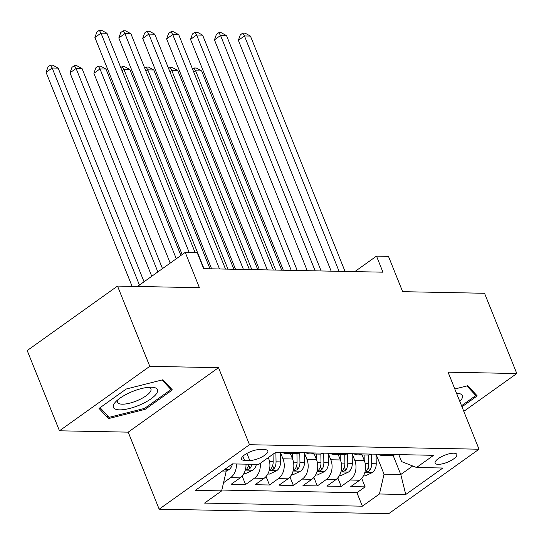 <?xml version="1.0" encoding="UTF-8"?>
<svg xmlns="http://www.w3.org/2000/svg" width="544" height="544" viewBox="0 0 544 544"><rect width="100%" height="100%" fill="white"/><g stroke="black" fill="none" stroke-linecap="round" stroke-linejoin="round"><path stroke-width="0.82" d="M453.798 453.193A11.689 3.747 158.1 0 0 441.211 456.858A11.689 3.747 158.1 0 0 435.139 463.128A11.689 3.747 158.1 0 0 438.172 464.345A11.689 3.747 158.1 0 0 450.758 460.68A11.689 3.747 158.1 0 0 456.831 454.41A11.689 3.747 158.1 0 0 453.798 453.193M159.168 509.184L388.702 513.686L479.026 449.215L249.492 444.713L159.168 509.184L128.2 432.147L218.525 367.676L149.784 366.33L59.459 430.8L128.2 432.147M59.459 430.8L27.2 350.554L117.524 286.083L199.417 287.688L185.225 252.382L137.455 286.477M463.808 411.346L516.8 373.524L484.541 293.277L402.648 291.672L388.457 256.36L376.502 256.129L354.79 271.626M149.784 366.33L117.524 286.083M246.004 464.161A14.613 11.043 91.1 0 1 240.135 477.884L231.22 484.242L245.568 484.52L242.155 476.034M268.274 457.613L268.648 458.544A14.613 11.043 -88.9 0 1 264.044 478.353L255.129 484.711L269.477 484.99L266.064 476.503M290.353 453.526L292.556 459.007A14.613 11.043 -88.9 0 1 287.953 478.822L279.038 485.18L293.386 485.459L289.972 476.972M314.262 453.995L316.465 459.476A14.613 11.043 -88.9 0 1 311.862 479.284L302.954 485.649L317.295 485.928L313.881 477.442M338.171 454.464L340.374 459.945A14.613 11.043 -88.9 0 1 335.77 479.754L326.862 486.118L341.204 486.397L337.797 477.911M185.225 252.382L197.18 252.613L203.633 268.661L382.956 272.177L376.502 256.129M244.508 460.374L249.771 460.476A11.322 3.631 158.1 0 0 261.963 456.926A11.322 3.631 158.1 0 0 267.845 450.847A11.322 3.631 158.1 0 0 264.908 449.67L259.644 449.568A11.322 3.631 158.1 0 0 247.452 453.111A11.322 3.631 158.1 0 0 241.57 459.19A11.322 3.631 158.1 0 0 244.508 460.374L242.876 456.307M398.806 454.621L401.628 461.632L416.554 467.5L433.643 455.308L275.835 452.214L258.747 464.406L232.451 463.896L195.344 490.382L221.639 490.892L204.551 503.091L362.358 506.185L379.447 493.986L384.05 474.178L400.785 474.504L412.712 465.99M416.554 467.5L442.857 468.017L405.749 494.503L379.447 493.986M352.165 453.873L354.722 460.231A14.613 11.043 91.1 0 1 350.118 480.039L341.204 486.397M362.08 454.934L364.283 460.414L354.722 460.231M328.256 453.404L330.813 459.762A14.613 11.043 91.1 0 1 326.21 479.57L317.295 485.928M304.348 452.934L306.904 459.292A14.613 11.043 91.1 0 1 302.301 479.101L293.386 485.459M280.439 452.472L282.989 458.823A14.613 11.043 91.1 0 1 278.385 478.632L269.477 484.99M236.436 463.971A14.613 11.043 91.1 0 1 230.568 477.693L223.543 482.705M221.836 490.056L356.939 492.701L365.119 486.866L361.706 478.373M364.283 460.414A14.613 11.043 -88.9 0 1 359.679 480.223L350.771 486.588L365.119 486.866M260.277 463.318A14.613 11.043 91.1 0 1 254.476 478.162L245.568 484.52M273.054 454.199L273.17 461.754A9.676 7.317 91.1 0 1 271.068 468.772L270.606 469.948L271.347 470.213L273.938 468.826A9.676 7.317 -88.9 0 0 276.039 461.808L275.89 452.214A14.613 11.043 91.1 0 1 275.726 452.295M222.476 471.009L226.243 471.084L221.639 490.892M225.379 468.935L226.243 471.084M218.525 367.676L249.492 444.713M516.8 373.524L448.059 372.178L479.026 449.215M393.088 455.355L400.785 474.504L405.749 494.503M376.074 454.342L384.05 474.178M290.231 452.492A14.613 11.043 91.1 0 1 286.137 453.444A14.613 11.043 91.1 0 1 282.084 452.336M286.137 453.444L295.705 453.635A14.613 11.043 -88.9 0 0 299.798 452.683L299.948 462.278L304.49 462.366L304.348 452.771M314.146 452.962A14.613 11.043 91.1 0 1 310.046 453.914A14.613 11.043 91.1 0 1 305.993 452.805M310.046 453.914L319.614 454.104A14.613 11.043 -88.9 0 0 323.707 453.152L323.857 462.747L328.406 462.835L328.256 453.24M338.055 453.431A14.613 11.043 91.1 0 1 333.955 454.383A14.613 11.043 91.1 0 1 329.902 453.274M333.955 454.383L343.522 454.573A14.613 11.043 -88.9 0 0 347.616 453.621L347.772 463.216L352.315 463.304L352.165 453.71M361.964 453.9A14.613 11.043 91.1 0 1 357.864 454.852A14.613 11.043 91.1 0 1 353.811 453.737M357.864 454.852L367.431 455.036A14.613 11.043 -88.9 0 0 371.525 454.084M385.873 454.369A14.613 11.043 91.1 0 1 381.779 455.321A14.613 11.043 91.1 0 1 377.72 454.206M356.939 492.701L362.358 506.185M381.779 455.321L391.34 455.505A14.613 11.043 -88.9 0 0 395.434 454.553M108.501 418.594L145.173 409.333L172.38 389.919L162.908 379.76L126.235 389.014L99.028 408.428L108.501 418.594L107.175 415.29M461.972 406.783L477.231 395.896L467.758 385.73L454.825 388.994M144.752 408.286L145.173 409.333M189.162 252.457L101 33.15L106.978 33.266L195.14 252.572M182.158 254.572L94.901 37.502L101 33.15L99.287 30.314L101.68 30.362L106.978 33.266M94.901 37.502L96.846 32.062L99.287 30.314M226.209 470.995L228.99 469.683A9.676 7.317 -88.9 0 0 232.465 463.896M144.044 281.772L58.154 68.116L52.176 68L46.07 72.352L132.11 286.368M46.07 72.352L48.022 66.912L50.463 65.164L52.176 68L139.434 285.063M50.463 65.164L52.85 65.212L58.154 68.116M151.314 387.206A23.739 7.616 158.1 0 0 115.94 401.554A23.739 7.616 158.1 0 0 119.578 409.856A23.739 7.616 158.1 0 0 150.831 398.949A23.739 7.616 158.1 0 0 151.62 387.212A23.739 7.616 158.1 0 0 151.314 387.206M118.164 399.548A17.972 5.766 158.1 0 0 117.592 402.308A17.972 5.766 158.1 0 0 122.257 404.185A17.972 5.766 158.1 0 0 141.61 398.548A17.972 5.766 158.1 0 0 150.946 388.906A17.972 5.766 158.1 0 0 148.628 387.301M162.044 379.977L170.979 389.565L144.622 408.374L109.092 417.343L100.082 407.68M170.17 387.552L170.979 389.565M475.021 393.523L475.83 395.536L461.55 405.729M466.895 385.954L475.83 395.536M459.83 401.452A23.739 7.616 158.1 0 0 456.504 393.19M219.524 268.974L124.909 33.619L130.886 33.735L225.502 269.09M211.609 268.818L118.81 37.971L124.909 33.619L123.196 30.784L125.589 30.831L130.886 33.735M118.81 37.971L120.754 32.531L123.196 30.784M243.433 269.443L148.818 34.082L154.802 34.204L249.41 269.559M235.518 269.287L142.718 38.44L148.818 34.082L147.104 31.253L149.498 31.3L154.802 34.204M142.718 38.44L144.663 32.994L147.104 31.253M267.342 269.912L172.734 34.551L178.711 34.673L273.319 270.028M259.427 269.756L166.627 38.91L172.734 34.551L171.013 31.722L173.407 31.77L178.711 34.673M166.627 38.91L168.572 33.463L171.013 31.722M291.258 270.382L196.642 35.02L202.62 35.142L297.235 270.497M283.336 270.225L190.536 39.379L196.642 35.02L194.929 32.191L197.316 32.239L202.62 35.142M190.536 39.379L192.488 33.932L194.929 32.191M243.875 473.559L245.623 473.593L252.899 470.152A9.676 7.317 -88.9 0 0 256.38 464.365M162.479 268.614L82.062 68.585L76.085 68.462L69.986 72.821L151.762 276.264M248.968 464.216A9.676 7.317 91.1 0 1 247.16 468.302L246.697 469.486L247.438 469.744L250.029 468.357A9.676 7.317 -88.9 0 0 251.831 464.277M69.986 72.821L71.93 67.374L74.372 65.634L76.085 68.462L157.869 271.905M74.372 65.634L76.765 65.681L82.062 68.585M267.784 474.021L269.538 474.055L276.808 470.621A9.676 7.317 -88.9 0 0 280.582 461.897L280.432 452.302M268.58 458.374L268.559 457.402M180.907 255.462L105.971 69.054L99.994 68.932L93.894 73.29L170.197 263.106M93.894 73.29L95.839 67.844L98.28 66.103L99.994 68.932L176.304 258.747M98.28 66.103L100.674 66.15L105.971 69.054M291.693 474.49L293.447 474.524L300.716 471.09A9.676 7.317 -88.9 0 0 304.49 462.366M292.488 458.844L292.407 453.567M296.949 453.567L297.078 462.216A9.676 7.317 91.1 0 1 294.977 469.241L294.515 470.417L295.256 470.682L297.847 469.295A9.676 7.317 -88.9 0 0 299.948 462.278M209.991 268.79L129.88 69.523L123.903 69.401L204.014 268.668M120.775 67.585L122.189 66.572L124.583 66.62L129.88 69.523M122.189 66.572L123.903 69.401L122.04 70.734M315.602 474.96L317.356 474.994L324.625 471.553A9.676 7.317 -88.9 0 0 328.406 462.835M316.397 459.306L316.316 454.036M320.858 454.036L320.994 462.686A9.676 7.317 91.1 0 1 318.886 469.71L318.424 470.886L319.165 471.152L321.756 469.764A9.676 7.317 -88.9 0 0 323.857 462.747M233.9 269.26L153.796 69.986L147.818 69.87L227.922 269.137M144.684 68.054L146.098 67.041L148.492 67.089L153.796 69.986M146.098 67.041L147.818 69.87L145.948 71.203M315.166 270.851L220.551 35.489L226.528 35.605L321.144 270.966M307.244 270.694L214.445 39.848L220.551 35.489L218.838 32.66L221.224 32.708L226.528 35.605M214.445 39.848L216.396 34.401L218.838 32.66M339.517 475.429L341.265 475.463L348.541 472.022A9.676 7.317 -88.9 0 0 352.315 463.304M340.306 459.775L340.224 454.505M344.767 454.498L344.903 463.155A9.676 7.317 91.1 0 1 342.795 470.179L342.332 471.356L343.074 471.621L345.664 470.234A9.676 7.317 -88.9 0 0 347.772 463.216M257.808 269.729L177.704 70.455L171.727 70.339L251.831 269.606M168.592 68.517L170.007 67.51L172.4 67.558L177.704 70.455M170.007 67.51L171.727 70.339L169.864 71.672M339.075 271.32L244.46 35.958L250.437 36.074L345.052 271.436M331.16 271.164L238.36 40.317L244.46 35.958L242.746 33.13L245.133 33.177L250.437 36.074M238.36 40.317L240.305 34.87L242.746 33.13M363.426 475.898L365.174 475.932L372.45 472.491A9.676 7.317 -88.9 0 0 376.224 463.774L376.074 454.179M364.215 460.244L364.133 454.974M368.676 454.968L368.812 463.624A9.676 7.317 91.1 0 1 366.71 470.648L366.241 471.825L366.982 472.09L369.573 470.703A9.676 7.317 -88.9 0 0 371.681 463.678L371.532 454.09M281.717 270.191L201.613 70.924L195.636 70.808L275.74 270.076M192.501 68.986L193.922 67.98L196.309 68.027L201.613 70.924M193.922 67.98L195.636 70.808L193.773 72.141M340.374 459.945L330.813 459.762M316.465 459.476L306.904 459.292M292.556 459.007L282.989 458.823M268.648 458.544L267.016 458.51M240.135 477.884L230.568 477.693M359.679 480.223L350.118 480.039M335.77 479.754L326.21 479.57M311.862 479.284L302.301 479.101M287.953 478.822L278.385 478.632M264.044 478.353L254.476 478.162M246.928 453.404L249.771 460.476M225.692 469.71L228.806 469.771M245.29 470.091L252.715 470.24M248.73 465.127L250.029 468.357M269.205 470.56L276.624 470.71M276.039 461.808L280.582 461.897M269.572 461.679L273.17 461.754M272.639 465.589L273.938 468.826M293.114 471.029L300.54 471.172M293.481 462.148L297.078 462.216M296.548 466.058L297.847 469.295M317.023 471.498L324.448 471.641M317.39 462.618L320.994 462.686M320.457 466.528L321.756 469.764M340.932 471.968L348.357 472.11M341.299 463.087L344.903 463.155M344.366 466.997L345.664 470.234M364.84 472.437L372.266 472.58M371.681 463.678L376.224 463.774M365.208 463.556L368.812 463.624M368.274 467.466L369.573 470.703"/></g></svg>
